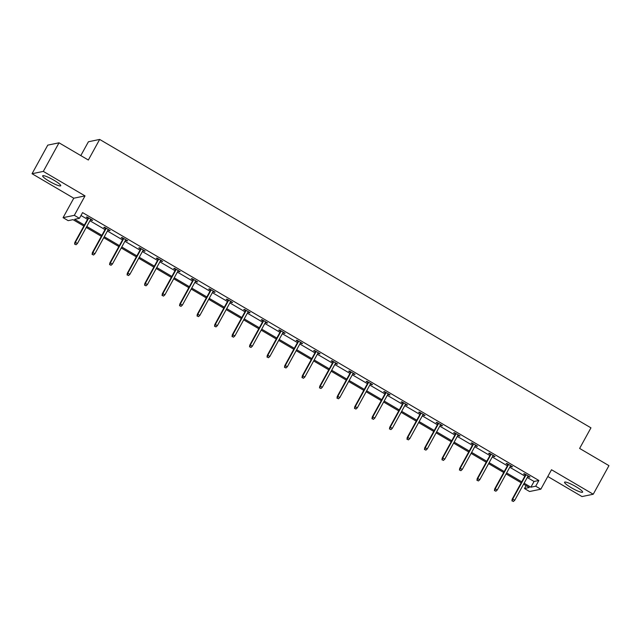 <?xml version="1.0" encoding="UTF-8"?>
<svg xmlns="http://www.w3.org/2000/svg" width="641" height="641" viewBox="0 0 641 641"><rect width="100%" height="100%" fill="white"/><g stroke="black" fill="none" stroke-linecap="round" stroke-linejoin="round"><path stroke-width="0.96" d="M54.068 180.297A10.304 1.603 28.8 0 1 60.727 185.754A10.304 1.603 28.8 0 1 49.325 181.283A10.304 1.603 28.8 0 1 42.667 175.826A10.304 1.603 28.8 0 1 54.068 180.297M575.963 486.687A10.304 1.603 28.8 0 1 582.613 492.136A10.304 1.603 28.8 0 1 571.211 487.665A10.304 1.603 28.8 0 1 564.553 482.208A10.304 1.603 28.8 0 1 575.963 486.687M547.799 476.503L581.972 496.567L593.229 494.235L551.516 469.749L540.828 489.195L529.57 491.519L524.466 488.522L529.29 487.529L523.585 484.179M59.028 142.807L43.308 171.395L32.05 173.727L47.771 145.13L59.028 142.807L88.346 160.018L99.667 139.434L590.946 427.843L579.624 448.428L608.95 465.646L593.229 494.235M526.061 485.63L524.466 488.522M83.859 226.033L73.002 219.655L68.178 220.656L63.074 217.66L74.332 215.328L79.436 218.325L74.612 219.318L84.396 225.063M32.05 173.727L73.763 198.213L63.074 217.66M80.806 155.595L88.41 141.765L99.667 139.434M109.635 230.239L109.387 230.696L110.148 230.544L104.539 227.251L103.778 227.403L105.645 228.5M109.387 230.696L108.033 229.903M144.626 250.783L144.369 251.24L145.13 251.08L139.53 247.787L138.768 247.947L140.627 249.045M144.369 251.24L143.015 250.439M179.608 271.319L179.36 271.776L180.121 271.624L174.512 268.331L173.751 268.483L175.618 269.581M179.36 271.776L178.006 270.983M214.599 291.863L214.35 292.32L215.104 292.16L209.503 288.867L208.742 289.027L210.609 290.125M214.35 292.32L212.988 291.519M249.581 312.399L249.333 312.856L250.094 312.696L244.485 309.411L243.724 309.563L245.591 310.661M249.333 312.856L247.979 312.063M284.572 332.943L284.324 333.4L285.085 333.24L279.476 329.947L278.715 330.107L280.582 331.197M284.324 333.4L282.961 332.599M319.563 353.479L319.306 353.936L320.067 353.776L314.459 350.491L313.697 350.643L315.564 351.741M319.306 353.936L317.952 353.143M354.545 374.024L354.297 374.472L355.058 374.32L349.449 371.027L348.688 371.187L350.555 372.277M354.297 374.472L352.943 373.679M389.536 394.56L389.279 395.016L390.04 394.856L384.432 391.563L383.679 391.723L385.537 392.821M389.279 395.016L387.925 394.223M424.518 415.096L424.27 415.552L425.031 415.4L419.422 412.107L418.661 412.267L420.528 413.357M424.27 415.552L422.916 414.759M459.509 435.64L459.252 436.096L460.014 435.936L454.413 432.643L453.652 432.803L455.519 433.901M459.252 436.096L457.898 435.303M494.491 456.176L494.243 456.632L495.004 456.48L489.395 453.187L488.634 453.347L490.501 454.437M494.243 456.632L492.889 455.839M529.482 476.72L529.234 477.176L529.995 477.016L524.386 473.723L523.625 473.883L525.492 474.981M529.234 477.176L527.872 476.375M80.99 215.496L87.537 219.342M89.924 220.744L105.028 229.614M107.416 231.016L122.527 239.886M124.907 241.288L140.018 250.158M142.406 251.552L157.51 260.422M159.897 261.824L175.009 270.694M177.389 272.096L192.5 280.966M194.888 282.369L209.992 291.238M212.379 292.633L227.483 301.502M229.871 302.905L244.982 311.774M247.362 313.177L262.473 322.046M264.861 323.449L279.965 332.31M282.352 333.713L297.464 342.582M299.844 343.985L314.955 352.854M317.343 354.257L332.447 363.127M334.834 364.521L349.938 373.391M352.326 374.793L367.437 383.663M369.817 385.065L384.929 393.935M387.316 395.337L402.42 404.207M404.808 405.601L419.919 414.471M422.299 415.873L437.41 424.743M439.798 426.145L454.902 435.015M457.289 436.417L472.393 445.279M474.781 446.681L489.892 455.551M492.272 456.953L507.384 465.823M509.771 467.225L524.875 476.095M527.263 477.489L534.049 481.479L538.873 480.478L82.577 212.604L79.436 218.325M511.991 466.448L511.734 466.904L512.496 466.744L506.887 463.459L506.134 463.611L507.993 464.709M511.734 466.904L510.38 466.111M477 445.912L476.752 446.368L477.513 446.208L471.904 442.915L471.143 443.075L473.01 444.165M476.752 446.368L475.398 445.567M442.018 425.368L441.761 425.824L442.522 425.664L436.914 422.379L436.152 422.531L438.019 423.629M441.761 425.824L440.407 425.031M407.027 404.832L406.779 405.288L407.54 405.128L401.931 401.835L401.17 401.995L403.037 403.093M406.779 405.288L405.416 404.487M372.036 384.288L371.788 384.744L372.549 384.592L366.94 381.299L366.179 381.451L368.046 382.549M371.788 384.744L370.434 383.951M337.054 363.751L336.797 364.208L337.559 364.048L331.958 360.755L331.197 360.915L333.064 362.013M336.797 364.208L335.443 363.407M302.063 343.207L301.815 343.664L302.576 343.512L296.967 340.219L296.206 340.371L298.073 341.469M301.815 343.664L300.461 342.871M267.081 322.671L266.824 323.128L267.585 322.968L261.985 319.675L261.224 319.835L263.082 320.933M266.824 323.128L265.47 322.327M232.09 302.127L231.842 302.584L232.603 302.432L226.994 299.139L226.233 299.299L228.1 300.389M231.842 302.584L230.488 301.791M197.108 281.591L196.851 282.048L197.612 281.888L192.004 278.595L191.242 278.755L193.109 279.853M196.851 282.048L195.497 281.255M162.117 261.047L161.869 261.504L162.63 261.352L157.021 258.059L156.26 258.219L158.127 259.309M161.869 261.504L160.506 260.711M127.126 240.511L126.878 240.968L127.639 240.808L122.03 237.523L121.269 237.675L123.136 238.773M126.878 240.968L125.524 240.175M92.144 219.975L91.895 220.432L92.649 220.272L87.048 216.979L86.287 217.139L88.154 218.228M91.895 220.432L90.533 219.631M538.873 480.478L535.724 486.198L540.828 489.195M73.763 198.213L85.021 195.89L43.308 171.395M85.021 195.89L74.332 215.328M524.122 483.21L530.9 487.192L535.724 486.198M86.775 226.465L101.887 235.335M104.275 236.737L119.378 245.607M121.766 247.001L136.878 255.871M139.257 257.273L154.369 266.143M156.757 267.545L171.86 276.415M174.248 277.817L189.351 286.687M191.739 288.081L206.851 296.951M209.23 298.353L224.342 307.223M226.73 308.625L241.833 317.495M244.221 318.889L259.333 327.759M261.712 329.162L276.824 338.031M279.212 339.434L294.315 348.303M296.703 349.706L311.806 358.575M314.194 359.97L329.306 368.839M331.685 370.242L346.797 379.111M349.185 380.514L364.288 389.383M366.676 390.786L381.788 399.655M384.167 401.05L399.279 409.92M401.667 411.322L416.77 420.192M419.158 421.594L434.261 430.464M436.649 431.858L451.761 440.728M454.14 442.13L469.252 451M471.64 452.402L486.743 461.272M489.131 462.674L504.243 471.544M506.622 472.938L521.734 481.808M521.197 482.777L506.094 473.907M503.706 472.505L488.602 463.635M486.215 462.241L471.103 453.371M468.723 451.969L453.612 443.099M451.224 441.697L436.12 432.827M433.733 431.433L418.621 422.563M416.241 421.161L401.13 412.291M398.75 410.889L383.639 402.019M381.251 400.617L366.147 391.747M363.759 390.353L348.648 381.483M346.268 380.081L331.157 371.211M328.769 369.809L313.665 360.939M311.278 359.537L296.174 350.667M293.786 349.273L278.675 340.403M276.295 339.001L261.183 330.131M258.796 328.729L243.692 319.859M241.304 318.457L226.193 309.595M223.813 308.193L208.702 299.323M206.314 297.921L191.21 289.051M188.823 287.649L173.719 278.779M171.331 277.385L156.22 268.515M153.84 267.113L138.728 258.243M136.341 256.841L121.237 247.971M118.849 246.569L103.738 237.699M101.358 236.305L86.247 227.435M534.049 481.479L530.9 487.192M525.74 474.524L512.183 499.187L512.728 499.067L526.109 474.741M512.239 500.845L513.361 501.502L512.239 500.845L512.728 499.067L514.747 500.252L528.128 475.918M512.183 499.187L511.935 500.909M513.361 501.502L514.747 500.252M508.249 464.252L494.692 488.915L495.237 488.803L508.617 464.469M494.748 490.573L495.87 491.23L494.748 490.573L495.237 488.803L497.256 489.988L510.629 465.654M494.692 488.915L494.443 490.637M495.87 491.23L497.256 489.988M490.75 453.98L477.192 478.643L477.745 478.531L491.118 454.197M477.249 480.309L478.37 480.966L477.249 480.309L477.745 478.531L479.764 479.716L493.137 455.382M477.192 478.643L476.952 480.365M478.37 480.966L479.764 479.716M473.258 443.708L459.701 468.371L460.246 468.259L473.627 443.925M459.757 470.037L460.879 470.694L459.757 470.037L460.246 468.259L462.265 469.444L475.646 445.11M459.701 468.371L459.453 470.101M460.879 470.694L462.265 469.444M455.767 433.444L442.21 458.107L442.755 457.986L456.136 433.661M442.266 459.765L443.388 460.422L442.266 459.765L442.755 457.986L444.774 459.172L458.155 434.846M442.21 458.107L441.961 459.829M443.388 460.422L444.774 459.172M438.276 423.172L424.719 447.835L425.263 447.722L438.636 423.389M424.775 449.493L425.896 450.15L424.775 449.493L425.263 447.722L427.283 448.908L440.655 424.574M424.719 447.835L424.47 449.557M425.896 450.15L427.283 448.908M420.776 412.9L407.219 437.563L407.772 437.45L421.145 413.116M407.275 439.229L408.397 439.886L407.275 439.229L407.772 437.45L409.783 438.636L423.164 414.302M407.219 437.563L406.971 439.285M408.397 439.886L409.783 438.636M403.285 402.636L389.728 427.291L390.273 427.178L403.654 402.844M389.784 428.957L390.906 429.614L389.784 428.957L390.273 427.178L392.292 428.364L405.673 404.03M389.728 427.291L389.48 429.021M390.906 429.614L392.292 428.364M385.794 392.364L372.237 417.027L372.782 416.914L386.162 392.58M372.293 418.685L373.415 419.342L372.293 418.685L372.782 416.914L374.801 418.092L388.174 393.766M372.237 417.027L371.988 418.749M373.415 419.342L374.801 418.092M368.295 382.092L354.737 406.755L355.29 406.642L368.663 382.308M354.793 408.413L355.915 409.078L354.793 408.413L355.29 406.642L357.309 407.828L370.682 383.494M354.737 406.755L354.497 408.477M355.915 409.078L357.309 407.828M350.803 371.82L337.246 396.483L337.791 396.37L351.172 372.036M337.302 398.149L338.424 398.806L337.302 398.149L337.791 396.37L339.81 397.556L353.191 373.222M337.246 396.483L336.998 398.213M338.424 398.806L339.81 397.556M333.312 361.556L319.755 386.219L320.3 386.098L333.681 361.772M319.811 387.877L320.933 388.534L319.811 387.877L320.3 386.098L322.319 387.284L335.7 362.95M319.755 386.219L319.506 387.941M320.933 388.534L322.319 387.284M315.821 351.284L302.264 375.947L302.808 375.834L316.181 351.5M302.32 377.605L303.441 378.262L302.32 377.605L302.808 375.834L304.828 377.02L318.2 352.686M302.264 375.947L302.015 377.669M303.441 378.262L304.828 377.02M298.321 341.012L284.764 365.674L285.317 365.562L298.69 341.228M284.82 367.333L285.942 367.998L284.82 367.333L285.317 365.562L287.328 366.748L300.709 342.414M284.764 365.674L284.516 367.397M285.942 367.998L287.328 366.748M280.83 330.74L267.273 355.402L267.818 355.29L281.199 330.956M267.329 357.069L268.451 357.726L267.329 357.069L267.818 355.29L269.837 356.476L283.218 332.142M267.273 355.402L267.025 357.133M268.451 357.726L269.837 356.476M263.339 320.476L249.782 345.138L250.327 345.018L263.707 320.692M249.838 346.797L250.96 347.454L249.838 346.797L250.327 345.018L252.346 346.204L265.719 321.878M249.782 345.138L249.533 346.861M250.96 347.454L252.346 346.204M245.84 310.204L232.282 334.866L232.835 334.754L246.208 310.42M232.346 336.525L233.46 337.182L232.346 336.525L232.835 334.754L234.854 335.94L248.227 311.606M232.282 334.866L232.042 336.589M233.46 337.182L234.854 335.94M228.348 299.932L214.791 324.594L215.336 324.482L228.717 300.148M214.847 326.261L215.969 326.918L214.847 326.261L215.336 324.482L217.355 325.668L230.736 301.334M214.791 324.594L214.543 326.317M215.969 326.918L217.355 325.668M210.857 289.668L197.3 314.322L197.845 314.21L211.226 289.876M197.356 315.989L198.478 316.646L197.356 315.989L197.845 314.21L199.864 315.396L213.245 291.062M197.3 314.322L197.051 316.053M198.478 316.646L199.864 315.396M193.366 279.396L179.809 304.058L180.353 303.946L193.726 279.612M179.865 305.717L180.986 306.374L179.865 305.717L180.353 303.946L182.373 305.124L195.745 280.798M179.809 304.058L179.56 305.781M180.986 306.374L182.373 305.124M175.866 269.124L162.309 293.786L162.862 293.674L176.235 269.34M162.365 295.445L163.487 296.11L162.365 295.445L162.862 293.674L164.873 294.86L178.254 270.526M162.309 293.786L162.061 295.509M163.487 296.11L164.873 294.86M158.375 258.852L144.818 283.514L145.363 283.402L158.744 259.068M144.874 285.181L145.996 285.838L144.874 285.181L145.363 283.402L147.382 284.588L160.763 260.254M144.818 283.514L144.57 285.245M145.996 285.838L147.382 284.588M140.884 248.588L127.327 273.25L127.871 273.13L141.252 248.804M127.383 274.909L128.504 275.566L127.383 274.909L127.871 273.13L129.891 274.316L143.264 249.982M127.327 273.25L127.078 274.973M128.504 275.566L129.891 274.316M123.384 238.316L109.827 262.978L110.38 262.866L123.753 238.532M109.891 264.637L111.005 265.294L109.891 264.637L110.38 262.866L112.399 264.052L125.772 239.718M109.827 262.978L109.587 264.701M111.005 265.294L112.399 264.052M105.893 228.044L92.336 252.706L92.881 252.594L106.262 228.26M92.392 254.365L93.514 255.03L92.392 254.365L92.881 252.594L94.9 253.78L108.281 229.446M92.336 252.706L92.088 254.429M93.514 255.03L94.9 253.78M88.402 217.772L74.845 242.434L75.39 242.322L88.77 217.988M74.901 244.101L76.023 244.758L74.901 244.101L75.39 242.322L77.409 243.508L90.79 219.174M74.845 242.434L74.596 244.165M76.023 244.758L77.409 243.508"/></g></svg>
